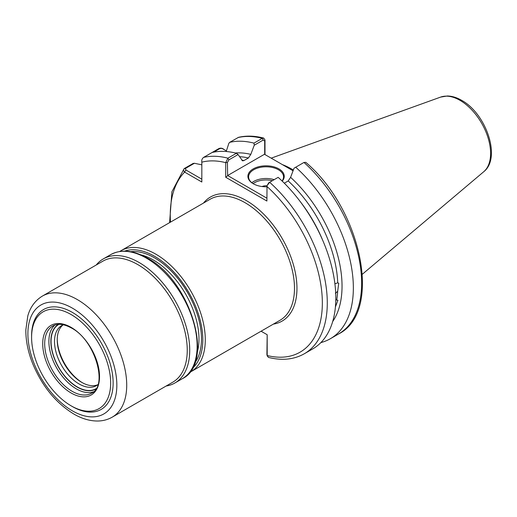 <?xml version="1.0" encoding="UTF-8"?>
<svg xmlns="http://www.w3.org/2000/svg" width="517" height="517" viewBox="0 0 517 517"><rect width="100%" height="100%" fill="white"/><g stroke="black" fill="none" stroke-linecap="round" stroke-linejoin="round"><path stroke-width="0.78" d="M333.988 316.352L333.659 317.832M334.9 283.775L337.73 282.851L338.732 283.226L337.666 291.355L335.384 293.346M335.791 299.854L337.911 300.267L335.507 306.697M266.895 186.792A18.173 10.489 180 0 1 253.22 183.729L253.22 183.729A18.173 10.489 180 0 1 253.22 168.897A18.173 10.489 180 0 1 278.915 168.897A18.173 10.489 180 0 1 282.217 181.124M282.049 180.963A17.468 10.088 0 0 0 283.542 176.885A17.468 10.088 0 0 0 278.424 169.75A17.468 10.088 0 0 0 259.385 167.566A17.468 10.088 0 0 0 248.599 176.885A17.468 10.088 0 0 0 253.472 183.871M262.074 186.547A6.404 3.697 180 0 1 267.018 185.777M293.339 170.041A78.015 45.044 -120 0 0 291.762 169.104A78.015 45.044 -120 0 0 282.36 164.606M267.205 185.429L268.666 182.837L269.635 182.275A111.026 64.102 60 0 1 304.287 353.777L312.811 348.859A111.026 64.102 60 0 0 278.159 177.35L269.635 182.275L267.03 185.739L266.895 201.042L225.709 177.26L225.709 162.642A107.536 62.085 -120 0 0 201.83 162.157C201.462 160.251 202.05 158.667 203.588 157.401L212.112 152.483A111.026 64.102 60 0 1 236.431 153.265L238.098 154.551L242.557 160.852L243.94 160.567L248.418 157.976A98.275 56.741 -120 0 0 239.526 156.69M238.098 154.551L228.882 159.869L227.422 162.461L225.709 162.642L227.913 158.183L236.431 153.265M201.83 162.157L201.83 182.016L184.627 172.09C183.238 170.778 183.225 169.544 184.569 168.38L193.093 163.462L194.405 163.269L201.83 164.845M261.085 331.21L267.186 334.725L267.186 355.528L268.407 357.396C281.946 360.801 293.908 359.599 304.287 353.777M263.715 138.084C254.752 135.771 246.363 135.519 238.531 137.328L229.658 142.349A111.026 64.102 60 0 1 253.976 143.131L262.255 138.356L263.715 138.084L264.995 139.958L264.995 154.577M229.658 142.349L228.831 143.39L226.2 151.507M235.39 153A100.886 58.247 60 0 1 250.81 154.37L254.261 145.219L253.976 143.131M212.112 152.483L218.917 148.553C220.785 147.856 222.446 148.14 223.913 149.407M250.81 154.37L248.418 157.976M169.602 222.633L171.909 191.749L184.058 168.781L185.584 168.361L185.862 169.951L201.83 179.166M330.357 338.725L338.629 333.95C382.994 311.693 361.461 209.566 305.799 162.344L303.983 162.448L295.705 167.224A111.026 64.102 60 0 1 330.357 338.725A111.026 64.102 60 0 1 320.883 342.584M295.705 167.224L294.044 168.187L290.593 177.337A100.886 58.247 60 0 1 332.683 321.522M337.73 282.851A98.275 56.741 -120 0 0 288.202 180.944L284.318 183.186M288.202 180.944L290.593 177.337M293.061 170.784L264.465 154.273L227.648 175.528L266.895 198.185M227.422 162.461L227.648 175.528M264.691 154.402L264.691 140.947L263.231 140.042L254.261 145.219M267.289 356.168L266.908 354.546L267.186 334.725M226.414 150.848L221.877 148.379L219.925 148.528L213.657 152.147M194.405 163.269L185.584 168.361M266.908 354.546L267.186 355.528A107.536 62.085 -120 0 0 322.343 302.781A107.536 62.085 -120 0 0 266.895 186.417M227.422 175.916L225.709 177.26M264.995 139.958L264.691 140.947M170.494 222.123A107.536 62.085 -120 0 1 184.627 172.09L185.862 169.951M166.151 386.018A71.63 41.354 -120 0 0 174.888 382.994A71.63 41.354 -120 0 0 185.777 325.29A71.63 41.354 -120 0 0 138.595 262.203A71.63 41.354 -120 0 0 103.258 258.927A71.63 41.354 -120 0 0 96.265 264.975M57.232 339.197A36.429 21.029 -120 0 0 82.358 382.709M63.106 324.896A34.678 20.021 -120 0 0 57.225 339.895A34.678 20.021 -120 0 0 81.751 382.367A34.678 20.021 -120 0 0 81.983 382.502A34.678 20.021 -120 0 0 97.674 384.777M63.391 324.786A34.678 20.021 -120 0 0 61.691 325.587A34.678 20.021 -120 0 0 56.418 353.525A34.678 20.021 -120 0 0 79.263 384.073A34.678 20.021 -120 0 0 96.369 385.656A34.678 20.021 -120 0 0 97.92 384.59M58.97 324.34A37.127 21.436 -120 0 0 53.031 354.164A37.127 21.436 -120 0 0 77.55 387.078A37.127 21.436 -120 0 0 96.097 388.635M71.495 406.045A55.907 32.28 -120 0 0 110.657 382.58A55.907 32.28 -120 0 0 70.751 314.33A55.907 32.28 -120 0 0 31.595 337.362A55.907 32.28 -120 0 0 71.126 405.832A55.907 32.28 -120 0 0 71.495 406.045M71.126 405.832L72.361 406.549A57.652 33.288 -120 0 0 72.742 406.769A57.652 33.288 -120 0 0 113.126 382.567A57.652 33.288 -120 0 0 71.979 312.178A57.652 33.288 -120 0 0 31.595 335.934L31.595 337.362M112.247 417.141L172.775 382.192A69.885 40.345 -120 0 0 183.399 325.897A69.885 40.345 -120 0 0 137.373 264.349A69.885 40.345 -120 0 0 102.896 261.15L42.362 296.099C33.172 301.728 29.385 310.077 27.789 316.003L25.85 329.814C25.734 340.716 28.054 352.096 32.81 363.949C42.375 386.587 56.198 403.37 74.274 414.291C82.319 418.88 90.255 421.122 98.081 421.012C103.226 420.883 107.943 419.591 112.247 417.141A69.885 40.345 -120 0 0 122.865 360.847A69.885 40.345 -120 0 0 76.839 299.298A69.885 40.345 -120 0 0 42.362 296.099M251.837 182.734A17.468 10.088 180 0 1 274.184 179.651M272.388 180.685A16.421 9.48 0 0 0 253.084 183.632M192.292 368.421A68.134 39.337 -120 0 0 198.05 312.908A68.134 39.337 -120 0 0 154.635 256.335A68.134 39.337 -120 0 0 124.584 251.139M155.875 254.196A69.885 40.345 60 0 1 201.527 315.784A69.885 40.345 60 0 1 190.812 371.781L280.007 320.281A69.885 40.345 -120 0 0 290.722 264.284A69.885 40.345 -120 0 0 245.064 202.703A69.885 40.345 -120 0 0 210.128 199.239L120.933 250.739A69.885 40.345 60 0 1 155.875 254.196M197.229 352.465A64.47 37.218 -120 0 0 153.4 260.045A64.47 37.218 -120 0 0 140.863 254.836M130.588 251.701A66.215 38.232 60 0 1 154.635 257.905A66.215 38.232 60 0 1 195.368 308.823A66.215 38.232 60 0 1 194.812 362.934M440.646 97.086L447.321 95.988C452.032 96.078 456.795 97.519 461.623 100.324C485.941 113.417 501.613 157.859 483.738 171.728A43.325 25.016 -120 0 0 487.621 136.462A43.325 25.016 -120 0 0 459.956 100.317A43.325 25.016 -120 0 0 440.646 97.086L271.192 158.157M203.498 203.065A71.63 41.354 60 0 1 246.305 200.564A71.63 41.354 60 0 1 294.955 270.856A71.63 41.354 60 0 1 273.383 324.107M336.754 299.724A98.275 56.741 -120 0 0 337.666 291.355M203.588 157.401A111.026 64.102 60 0 1 227.913 158.183L228.882 159.869M241.672 160.089A98.275 56.741 60 0 1 243.94 160.567M263.231 140.042L262.255 138.356A111.026 64.102 -120 0 0 237.93 137.574M300.377 201.785A98.275 56.741 60 0 1 322.931 240.851M338.629 333.95A111.026 64.102 -120 0 0 303.983 162.448M218.917 148.553L219.925 148.528M110.67 254.642C120.997 249.104 133.063 250.17 146.88 257.834C190.204 279.884 215.595 362.779 182.301 378.715A71.63 41.354 -120 0 0 193.19 321.005A71.63 41.354 -120 0 0 146.007 257.918A71.63 41.354 -120 0 0 110.67 254.642L103.258 258.927M54.899 325.044A38.788 22.393 -120 0 0 51.648 356.801A38.788 22.393 -120 0 0 76.574 389.01A38.788 22.393 -120 0 0 93.448 391.808M58.402 324.366A37.386 21.585 -120 0 0 52.98 354.552A37.386 21.585 -120 0 0 77.55 387.291A37.386 21.585 -120 0 0 95.787 389.12M52.721 326.027A38.788 22.393 -120 0 0 46.827 357.273A38.788 22.393 -120 0 0 72.374 391.434A38.788 22.393 -120 0 0 91.509 393.204C108.389 386.212 95.057 339.695 71.159 327.868C63.759 323.875 57.613 323.261 52.721 326.027M71.391 393.146A40.184 23.2 -120 0 0 99.535 376.286A40.184 23.2 -120 0 0 70.861 327.222A40.184 23.2 -120 0 0 42.711 344.089A40.184 23.2 -120 0 0 71.391 393.146M72.781 411.067A62.893 36.313 -120 0 0 116.836 384.667A62.893 36.313 -120 0 0 71.941 307.88A62.893 36.313 -120 0 0 27.892 334.279A62.893 36.313 -120 0 0 72.781 411.067M189.545 372.46L190.812 371.781M483.738 171.728L362.391 274.204M119.705 251.495L120.933 250.739M222.678 148.696L221.877 148.379M182.301 378.715L174.888 382.994"/></g></svg>
